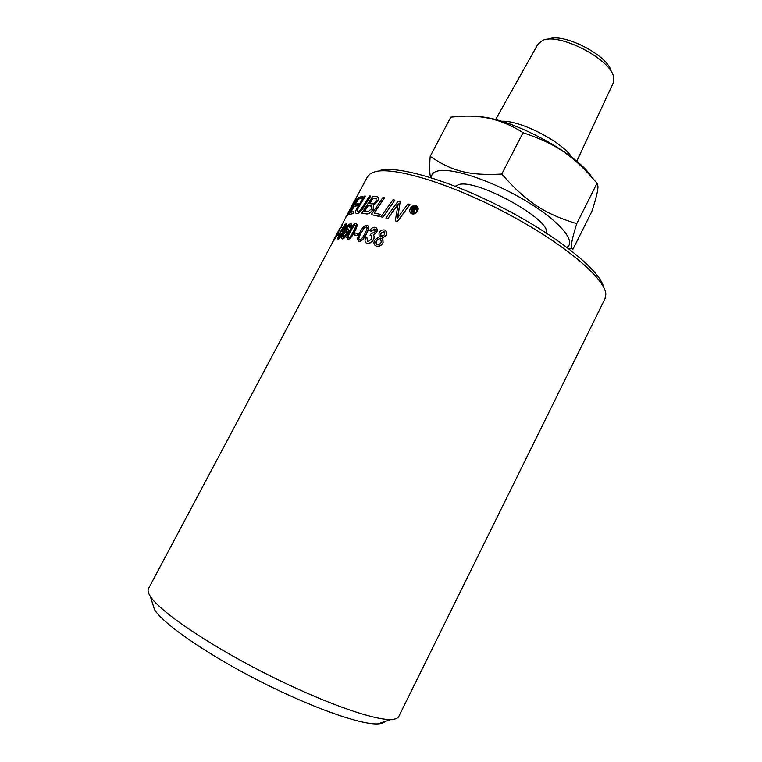 <?xml version="1.0" encoding="UTF-8"?>
<svg xmlns="http://www.w3.org/2000/svg" width="762" height="762" viewBox="0 0 762 762"><rect width="100%" height="100%" fill="white"/><g stroke="black" fill="none" stroke-linecap="round" stroke-linejoin="round"><path stroke-width="1.14" d="M366.884 243.259L366.493 243.126C364.855 242.249 364.588 240.516 365.693 237.925L367.16 238.02L367.732 241.678L371.808 239.078L371.427 235.506L370.075 235.372L371.104 233.734L375.018 231.848L374.675 228.991L370.913 231.191L369.751 230.515C371.513 227.99 373.342 226.933 375.218 227.333L375.647 227.486C377.257 228.457 377.533 230.057 376.485 232.296L373.199 235.01C374.361 235.896 374.418 237.392 373.361 239.487C371.58 242.402 369.427 243.659 366.884 243.259L366.065 242.897M376.209 227.838C377.457 228.914 377.6 230.438 376.638 232.42L373.361 235.134C374.513 236.02 374.571 237.506 373.523 239.601C371.742 242.516 369.58 243.783 367.046 243.383M375.018 229.219L371.084 231.315L369.751 230.515M371.818 235.753L370.075 235.372M367.322 241.497L367.16 238.02M360.893 232.867L364.255 227.79L366.341 227.009C367.636 227.009 367.151 229.257 364.893 233.744C362.321 238.363 360.521 240.316 359.512 239.611L359.378 239.573C358.102 239.592 358.607 237.363 360.893 232.867L361.064 232.991C358.959 237.096 358.369 239.268 359.283 239.535M366.617 227.181L364.436 227.914L361.064 232.991M357.302 239.097L359.683 232.629C362.426 227.381 364.874 224.971 367.027 225.4L367.379 225.504C369.227 226.104 368.846 228.952 366.217 234.058C363.417 239.297 360.902 241.668 358.692 241.173L357.302 239.097M367.836 225.771C369.351 226.552 368.875 229.352 366.389 234.182C363.579 239.42 361.074 241.792 358.864 241.297L358.102 240.944M338.576 234.82L337.204 235.372L338.166 233.553L339.547 232.991L338.785 234.944L337.204 235.372M339.547 232.991L338.785 234.944M415.147 208.426L413.871 207.921L413.214 209.179M413.871 207.921L414.995 208.274L415.157 209.055L413.061 209.131L413.756 207.807M411.775 211.588L411.147 211.369L413.433 207.007L414.785 207.464L415.585 207.816L415.862 209.236L414.08 210.074L414.471 212.512L413.68 212.236L413.128 209.855L411.89 211.703L411.147 211.369M413.128 209.855L411.89 211.703M415.833 208.036L415.976 209.34L414.195 210.188L414.576 212.627L413.68 212.236M415.7 206.292L417.014 210.75C415.738 212.731 414.128 213.503 412.156 213.065L410.889 208.655C412.166 206.654 413.776 205.864 415.7 206.292L415.814 206.407C413.89 205.978 412.29 206.769 411.004 208.769L411.232 212.503M416.785 207.016L415.814 206.407M410.299 208.464C411.823 206.064 413.747 205.111 416.052 205.616L416.719 205.94C418.29 207.131 418.595 208.807 417.633 210.969C416.109 213.341 414.166 214.265 411.804 213.731L411.175 213.446C409.604 212.265 409.308 210.607 410.299 208.464M417.357 206.483L417.738 211.074C416.214 213.455 414.271 214.379 411.918 213.846L410.68 213.065M382.695 217.199L380.933 216.751L393.049 199.72L394.878 200.177L382.848 217.322L380.933 216.751M382.848 217.322L394.878 200.177M369.322 203.616L372.866 198.234L376.028 198.672L376.142 201.082C375.085 203.168 373.532 204.092 371.465 203.845L369.322 203.616M376.38 198.882L372.866 198.234M373.047 198.368L369.58 203.645M364.198 211.484L368.056 205.569L371.465 206.026L371.713 208.693L367.846 211.807L364.198 211.484M371.942 206.292L368.056 205.569M368.237 205.692L364.446 211.512M366.493 213.855L361.693 213.331L372.828 196.177L377.361 196.786C378.657 197.415 378.743 198.872 377.6 201.158L373.342 205.054L373.228 208.921C371.17 212.236 368.922 213.884 366.493 213.855L361.693 213.331M377.781 197.044C378.838 197.749 378.838 199.168 377.781 201.292L373.513 205.178L373.399 209.045C371.342 212.36 369.103 214.008 366.674 213.989M352.701 213.503L348.691 214.646L358.578 197.425L362.817 196.329L361.636 198.282L358.121 199.12L354.997 204.492L358.321 203.664L357.14 205.616L353.863 206.445L350.406 212.427L353.873 211.541L352.901 213.627L348.691 214.646M352.901 213.627L353.873 211.541M358.321 203.664L357.349 205.74L353.863 206.445M354.073 206.569L350.758 212.303M362.817 196.329L361.836 198.415L358.121 199.12M358.33 199.244L355.349 204.368M346.948 214.922L355.025 200.92L346.948 214.922M355.016 201.082L354.149 201.606M354.359 201.72L347.739 213.951M346.434 216.208L354.873 200.073L356.14 198.949L353.644 204.873L345.634 217.303M356.292 199.044L353.854 204.997L347.053 215.494M347.262 215.608L346.653 216.322M358.569 205.53L364.312 196.148L365.312 196.072L357.654 208.578L357.683 211.56C358.778 211.855 360.712 209.817 363.484 205.445L369.503 195.996L370.713 196.044L364.246 206.111C361.188 210.922 358.692 213.37 356.73 213.455L356.311 213.417C355.121 212.979 355.263 211.388 356.74 208.636L358.569 205.53M370.713 196.044L364.436 206.245C361.388 211.045 358.883 213.493 356.93 213.579L356.054 213.331M365.312 196.072L357.854 208.702L357.349 211.512M379.009 216.284L371.208 214.617L382.895 197.529L384.496 197.825L374.066 212.969L380.371 214.341L379.171 216.408L371.208 214.617M379.171 216.408L380.371 214.341M374.294 213.017L384.496 197.825M387.677 218.551L385.858 218.046L398.164 201.054L400.212 201.616L397.335 218.303L407.899 203.902L409.937 204.549L397.297 221.475L395.259 220.828L398.221 203.797L387.82 218.675L385.858 218.046M398.088 204.349L387.82 218.675M409.937 204.549L397.431 221.59L395.259 220.828M400.212 201.616L398.193 214.722M398.326 214.836L397.602 217.922M338.033 232.448L333.413 240.887L337.976 232.42M340.157 227.848L332.222 242.754M336.814 234.42L335.404 237.068M333.356 240.906L148.552 588.512C147.58 590.188 148.038 592.588 149.924 595.713L150.314 596.332C159.515 611.048 206.188 643.214 262.823 672.17C319.44 701.164 373.237 720.414 391.039 719.509C395.221 719.357 397.793 718.366 398.745 716.547L398.84 716.356M338.109 232.553L338.709 231.372M337.242 235.391L333.556 240.963M339.004 230.8L338.195 233.534M342.109 225.523L341.405 227.371L340.138 228.086M340.347 228.2L338.957 230.743M337.947 232.81L336.652 234.334M334.604 238.944L335.309 237.011M341.052 231.686L345.272 225.4C345.996 225.019 345.224 227.009 342.976 231.343C340.528 235.829 339.119 237.915 338.738 237.601L338.68 237.601C337.995 237.992 338.776 236.02 341.052 231.686L338.747 237.601M345.205 225.4L341.262 231.81M337.718 237.773L340.509 231.829C343.167 226.781 344.995 224.133 346.015 223.895L346.158 223.876C347.072 223.838 346.243 226.304 343.652 231.267C340.928 236.325 339.023 238.935 337.937 239.106L337.718 237.773M346.386 224.009C347.262 224.009 346.424 226.476 343.853 231.391C341.138 236.449 339.233 239.058 338.147 239.22L338.033 239.23M343.786 233.705L346.739 230.429L346.215 233.81L343.033 237.296C342.471 237.011 342.719 235.82 343.786 233.705L343.043 237.296M346.843 230.438L343.986 233.829M350.558 223.447L350.758 223.466C351.577 223.723 351.473 224.971 350.463 227.219L349.548 227.352L349.806 224.971L348.796 225.476L345.205 230.838L347.92 228.81C348.815 229.181 348.558 230.819 347.139 233.724C345.31 236.925 343.71 238.62 342.328 238.82L342.167 238.811C340.966 238.773 341.614 236.363 344.119 231.591L348.091 225.228L350.558 223.447M351.063 223.618L350.463 227.219M348.196 228.952C348.996 229.419 348.71 231.048 347.339 233.858C345.51 237.049 343.91 238.744 342.529 238.944L342.052 238.782M349.806 224.971L348.796 225.476M348.996 225.6L345.958 229.943M350.663 227.352L349.548 227.352M350.263 231.286L353.454 226.2L355.178 225.228C356.235 225.057 355.625 227.181 353.368 231.61C350.844 236.172 349.215 238.192 348.482 237.658L348.386 237.639C347.358 237.83 347.986 235.715 350.263 231.286L350.463 231.419C348.377 235.42 347.682 237.496 348.358 237.639M355.178 225.228L353.644 226.333L350.463 231.419M346.786 237.458L349.339 231.229C352.054 226.057 354.235 223.542 355.892 223.666L356.14 223.714C357.607 224.018 357.026 226.695 354.416 231.753C351.644 236.906 349.396 239.392 347.663 239.192L346.786 237.458M356.492 223.904C357.749 224.361 357.121 227.019 354.606 231.877C351.834 237.039 349.587 239.516 347.863 239.316L347.301 239.097M357.159 235.42L353.787 234.839L354.787 232.943L358.169 233.515L357.34 235.544L353.787 234.839M358.169 233.515L357.34 235.544M380.59 233.382L383.867 231.6L384.6 234.744L381.286 236.525L380.59 233.382L380.771 236.277M384.505 231.962L380.733 233.496M376.276 240.478L380.409 238.087L381.324 242.154C380.181 244.069 378.771 244.85 377.104 244.488L376.828 244.373C375.58 243.583 375.39 242.278 376.276 240.478L376.533 244.202M381.2 238.525L380.552 238.201L376.428 240.592M374.742 240.001L379.171 236.734L379 232.991C380.4 230.534 382.295 229.543 384.667 230.01L385.258 230.248C386.972 231.343 387.296 233.02 386.229 235.277L382.667 237.82L382.981 242.659C381.267 245.535 379.028 246.669 376.257 246.069L375.723 245.859C373.742 244.678 373.418 242.726 374.742 240.001M385.924 230.686L386.372 235.391L382.81 237.935L383.115 242.773C381.4 245.65 379.171 246.783 376.409 246.183L375.142 245.507M355.387 199.463L367.427 176.832L370.275 173.726L375.085 171.707C393.868 166.373 451.628 183.861 508.273 214.112C564.975 244.288 605.561 279.054 605.838 294.265L604.999 298.723M455.228 186.233L458.991 184.499C477.879 178.975 552.05 220.38 546.23 232.943M495.567 119.634L537.829 44.291L542.382 40.519C558.47 32.118 611.019 59.141 613.61 77.124L613.277 82.896L576.729 161.334M611.286 71.742C608.886 55.588 562.204 31.699 547.954 39.338M476.888 116.643C508.264 116.557 576.739 152.695 591.798 177.155M523.037 132.721C503.177 119.729 481.27 114.348 457.343 116.596L450.79 117.138L430.197 156.362C451.914 171.164 468.687 175.774 501.758 174.06C526.609 202.273 544.573 213.827 576.739 223.657C572.072 238.611 570.452 246.84 571.881 248.355L572.957 249.193L591.76 211.645C596.217 198.206 598.265 189.662 597.903 186.004L597.017 183.271C573.796 155.991 556.479 143.828 523.037 132.721L501.758 174.06M430.559 177.527C429.501 173.326 429.377 166.268 430.197 156.362M566.909 247.336C576.72 241.687 559.556 220.999 525.99 200.958C492.547 180.87 452.114 167.421 437.988 170.917C433.426 171.983 431.254 174.279 431.463 177.813M597.017 183.271L576.739 223.657M603.675 287.303C600.494 271.224 559.813 237.677 505.92 209.483C452.076 181.232 398.202 165.306 380.086 170.383M152.419 602.99L154.524 609.648C163.278 623.888 206.407 653.92 258.575 680.59C310.725 707.298 360.674 724.9 377.79 723.9C381.4 723.738 383.8 722.938 384.991 721.519M571.957 157.477C562.518 141.856 519.674 119.844 501.482 121.272M339.176 229.457L338.109 231.458M334.575 238.106L333.718 239.706M345.872 217.361L341.128 226.295M605.133 298.466L398.745 716.547M568.338 248.412L571.881 248.355M377.79 723.9L391.039 719.509M154.524 609.648L150.314 596.332"/></g></svg>
